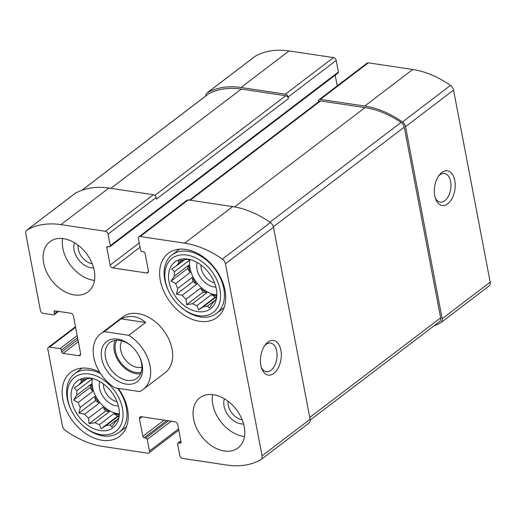 <?xml version="1.0" encoding="UTF-8"?>
<svg xmlns="http://www.w3.org/2000/svg" width="516" height="516" viewBox="0 0 516 516"><rect width="100%" height="100%" fill="white"/><g stroke="black" fill="none" stroke-linecap="round" stroke-linejoin="round"><path stroke-width="0.77" d="M92.248 263.766A14.48 10.075 52.7 0 1 78.284 249.125A14.48 10.075 52.7 0 1 78.09 245.171M242.198 419.83A14.48 10.075 52.7 0 1 228.233 405.183A14.48 10.075 52.7 0 1 228.04 401.235M434.124 325.719A89.307 62.152 -127.3 0 0 440.741 322.719A5.605 3.902 -127.3 0 0 441.07 322.506A5.605 3.902 -127.3 0 0 442.173 318.72L405.537 126.665A5.605 3.902 -127.3 0 0 402.448 121.989A89.307 62.152 -127.3 0 0 364.735 106.057L320.307 99.394A2.799 1.948 -127.3 0 0 319.088 99.665A2.799 1.948 -127.3 0 0 318.533 101.555L318.585 101.833M441.07 322.506L489.097 285.941A5.605 3.902 -127.3 0 0 490.2 282.155L453.564 90.1A5.605 3.902 -127.3 0 0 450.474 85.424A89.307 62.152 -127.3 0 0 412.761 69.492L368.334 62.829A2.799 1.948 -127.3 0 0 367.115 63.1L319.088 99.665M454.777 180.542A17.512 10.223 98.5 0 0 439.297 175.034A17.512 10.223 98.5 0 0 435.691 199.099A17.512 10.223 98.5 0 0 448.862 202.82A17.512 10.223 98.5 0 0 454.777 180.542M139.249 242.939L110.153 265.095L106.812 247.59A1.4 0.974 -127.3 0 1 107.089 246.648A1.4 0.974 -127.3 0 1 107.696 246.513L109.386 246.764A1.4 0.974 -127.3 0 0 109.998 246.629L338.122 72.943A1.4 0.974 -127.3 0 0 338.399 72.001L336.193 60.437L288.167 97.002A2.799 1.948 -127.3 0 0 285.438 94.164L241.011 87.501A89.307 62.152 -127.3 0 0 207.329 92.732A5.605 3.902 -127.3 0 0 207.006 92.945A5.605 3.902 -127.3 0 0 205.807 95.924M336.193 60.437A2.799 1.948 -127.3 0 0 333.465 57.599L289.037 50.936A89.307 62.152 -127.3 0 0 255.362 56.167A5.605 3.902 -127.3 0 0 255.033 56.379L207.006 92.945M77.929 339.593L61.714 351.938L61.352 350.067A1.4 0.974 -127.3 0 0 59.991 348.648L49.588 347.087A2.799 1.948 -127.3 0 0 48.369 347.358A2.799 1.948 -127.3 0 0 47.814 349.248L62.436 425.9A5.605 3.902 -127.3 0 0 65.526 430.576A89.307 62.152 -127.3 0 0 103.239 446.508L147.666 453.171A2.799 1.948 -127.3 0 0 148.885 452.9A2.799 1.948 -127.3 0 0 149.44 451.01L147.234 439.445A1.4 0.974 -127.3 0 0 145.873 438.026L144.183 437.774A1.4 0.974 -127.3 0 1 142.822 436.355L139.481 418.857A2.799 1.948 -127.3 0 1 140.036 416.96A2.799 1.948 -127.3 0 1 141.255 416.689L174.995 421.753A2.799 1.948 -127.3 0 1 177.723 424.591L181.058 442.089A1.4 0.974 -127.3 0 1 180.787 443.038A1.4 0.974 -127.3 0 1 180.174 443.173L178.484 442.922A1.4 0.974 -127.3 0 0 177.878 443.057A1.4 0.974 -127.3 0 0 177.601 443.999L179.807 455.563A2.799 1.948 -127.3 0 0 182.535 458.402L226.963 465.064A89.307 62.152 -127.3 0 0 260.638 459.833A5.605 3.902 -127.3 0 0 260.967 459.621A5.605 3.902 -127.3 0 0 262.07 455.841L225.434 263.786A5.605 3.902 -127.3 0 0 222.351 259.109A89.307 62.152 -127.3 0 0 184.631 243.171L140.204 236.509A2.799 1.948 -127.3 0 0 138.985 236.78A2.799 1.948 -127.3 0 0 138.43 238.676L140.636 250.234A1.4 0.974 -127.3 0 0 142.003 251.653L143.687 251.911A1.4 0.974 -127.3 0 1 145.054 253.33L148.389 270.829A2.799 1.948 -127.3 0 1 147.84 272.719A2.799 1.948 -127.3 0 1 146.621 272.99L112.875 267.933A2.799 1.948 -127.3 0 1 110.153 265.095M260.967 459.621L308.994 423.055A5.605 3.902 -127.3 0 0 310.097 419.276L262.07 455.841M280.872 350.164A17.512 10.223 98.5 0 0 265.398 344.656A17.512 10.223 98.5 0 0 261.793 368.721A17.512 10.223 98.5 0 0 274.964 372.442A17.512 10.223 98.5 0 0 280.872 350.164M138.985 236.78L187.011 200.214A2.799 1.948 -127.3 0 1 188.23 199.944L232.658 206.606A89.307 62.152 -127.3 0 1 270.378 222.544A5.605 3.902 -127.3 0 1 273.461 227.221L310.097 419.276M337.219 85.856L335.181 75.181M109.998 246.629A1.4 0.974 -127.3 0 0 110.269 245.68L108.063 234.122A2.799 1.948 -127.3 0 0 105.341 231.284L60.914 224.621A89.307 62.152 -127.3 0 0 27.232 229.846A5.605 3.902 -127.3 0 0 26.903 230.059A5.605 3.902 -127.3 0 0 25.8 233.845L40.422 310.497A2.799 1.948 -127.3 0 0 43.151 313.335L53.554 314.895A1.4 0.974 -127.3 0 0 54.161 314.76A1.4 0.974 -127.3 0 0 54.438 313.812L54.083 311.935A1.4 0.974 -127.3 0 1 54.354 310.993A1.4 0.974 -127.3 0 1 54.967 310.858L70.711 313.218A2.799 1.948 -127.3 0 1 73.44 316.056L80.593 353.557A2.799 1.948 -127.3 0 1 80.038 355.447A2.799 1.948 -127.3 0 1 78.819 355.718L63.075 353.357A1.4 0.974 -127.3 0 1 61.714 351.938M26.903 230.059L74.93 193.494A5.605 3.902 -127.3 0 1 75.259 193.281A89.307 62.152 -127.3 0 1 108.941 188.056L153.368 194.719A2.799 1.948 -127.3 0 1 156.09 197.557L156.393 199.118L288.463 98.562A2.799 1.948 -127.3 0 0 285.735 95.724L241.314 89.062A89.307 62.152 -127.3 0 0 208.954 93.583A5.605 3.902 -127.3 0 0 208.541 93.841L81.876 190.281M288.167 97.002L288.463 98.562M94.267 270.603A31.521 21.936 -127.3 0 0 63.597 238.682A31.521 21.936 -127.3 0 0 49.865 241.733A31.521 21.936 -127.3 0 0 51.51 280.098A31.521 21.936 -127.3 0 0 88.055 291.888A31.521 21.936 -127.3 0 0 94.267 270.603M244.216 426.668A31.521 21.936 -127.3 0 0 225.705 399.59A31.521 21.936 -127.3 0 0 199.815 397.791A31.521 21.936 -127.3 0 0 193.603 419.076A31.521 21.936 -127.3 0 0 212.115 446.153A31.521 21.936 -127.3 0 0 238.005 447.952A31.521 21.936 -127.3 0 0 244.216 426.668M118.261 388.374A40.274 28.032 52.7 0 1 119.589 436.368A40.274 28.032 52.7 0 1 86.507 434.072A40.274 28.032 52.7 0 1 62.855 399.468A40.274 28.032 52.7 0 1 70.795 372.275A40.274 28.032 52.7 0 1 99.627 372.113M160.347 280.517A40.274 28.032 52.7 0 1 168.28 253.317A40.274 28.032 52.7 0 1 214.979 268.385A40.274 28.032 52.7 0 1 217.075 317.411A40.274 28.032 52.7 0 1 183.999 315.115A40.274 28.032 52.7 0 1 160.347 280.517M104.303 331.633L128.813 335.31A35.023 24.375 52.7 0 1 150.04 365.818A35.023 24.375 52.7 0 1 143.138 389.464L165.152 372.707A35.023 24.375 -127.3 0 0 172.054 349.061A35.023 24.375 -127.3 0 0 151.485 318.972A35.023 24.375 -127.3 0 0 122.724 316.979L100.71 333.736A35.023 24.375 52.7 0 1 104.303 331.633L121.112 318.836L145.622 322.513C138.191 315.986 130.026 314.76 121.112 318.836M310.193 420.076L439.529 321.603A5.605 3.902 -127.3 0 0 440.638 317.817L404.26 127.142A5.605 3.902 -127.3 0 0 401.074 122.395A89.307 62.152 -127.3 0 0 365.031 107.618L320.604 100.955A2.799 1.948 -127.3 0 0 319.385 101.226L189.475 200.131M261.373 367.495A14.48 8.456 98.5 0 0 266.288 371.733A14.48 8.456 98.5 0 0 274.654 365.554A14.48 8.456 98.5 0 0 276.705 351.119A14.48 8.456 98.5 0 0 270.577 343.095A14.48 8.456 98.5 0 0 264.644 345.707M435.272 197.873A14.48 8.456 98.5 0 0 440.187 202.111A14.48 8.456 98.5 0 0 448.552 195.938A14.48 8.456 98.5 0 0 450.603 181.497A14.48 8.456 98.5 0 0 444.482 173.473A14.48 8.456 98.5 0 0 438.542 176.085M169.061 281.82A29.418 20.472 52.7 0 1 187.024 259.026A29.418 20.472 52.7 0 1 216.565 297.822A29.418 20.472 52.7 0 1 193.429 310.574A29.418 20.472 52.7 0 1 169.061 281.82M165.404 281.272A33.972 23.639 52.7 0 1 193.358 256.813A33.972 23.639 52.7 0 1 219.642 302.653A33.972 23.639 52.7 0 1 179.529 305.911A33.972 23.639 52.7 0 1 169.371 292.572A33.972 23.639 52.7 0 1 165.404 281.272M174.273 276.215L188.759 265.179L187.56 268.546L171.054 281.117L174.273 276.215A26.264 18.279 52.7 0 1 174.511 271.622L171.686 268.946L176.588 265.792A26.264 18.279 52.7 0 1 179.065 262.773L178.239 260.948L184.057 259.974A26.264 18.279 52.7 0 1 188.095 259.342L188.959 259.264M171.054 281.117L175.666 283.516L190.152 272.48A26.264 18.279 -127.3 0 1 189.204 268.791A26.264 18.279 -127.3 0 1 188.759 265.179M177.723 288.45L192.21 277.421L193.016 281.633L176.504 294.204L177.723 288.45A26.264 18.279 52.7 0 1 175.666 283.516M176.504 294.204L182.213 295.268L196.706 284.232A26.264 18.279 -127.3 0 1 192.21 277.421M186.018 299.228L200.505 288.192L203.098 292.127L186.586 304.698L186.018 299.228A26.264 18.279 52.7 0 1 182.213 295.268M186.586 304.698L192.404 303.731L206.89 292.695A26.264 18.279 -127.3 0 1 200.505 288.192M196.931 305.646L211.425 294.617L215.108 297.216L198.595 309.787L196.931 305.646A26.264 18.279 52.7 0 1 192.404 303.731M198.595 309.787L203.498 306.633L216.681 296.603M216.746 296.281L215.869 300.106L215.011 300.183A26.264 18.279 52.7 0 1 212.534 303.202L209.315 308.11L207.542 306.001A26.264 18.279 52.7 0 1 203.498 306.633M216.817 294.933A26.264 18.279 52.7 0 1 190.004 268.185A26.264 18.279 52.7 0 1 189.875 259.554M174.511 271.622L189.004 260.586A26.264 18.279 -127.3 0 1 189.237 259.4M176.588 265.792L184.335 259.896M179.065 262.773L182.438 260.206M215.011 300.183L216.049 299.39M207.542 306.001L214.856 300.435M211.425 294.617A26.264 18.279 -127.3 0 0 216.791 295.591M215.907 287.115A17.512 12.184 52.7 0 1 197.028 269.236A17.512 12.184 52.7 0 1 197.17 262.509M214.527 282.807A14.48 10.075 52.7 0 1 201.201 268.281A14.48 10.075 52.7 0 1 200.956 264.985M169.371 292.572L169.048 291.946A36.771 25.594 52.7 0 1 164.759 279.717A36.771 25.594 52.7 0 1 172.002 254.885A36.771 25.594 52.7 0 1 214.643 268.642A36.771 25.594 52.7 0 1 216.559 313.406A36.771 25.594 52.7 0 1 180.045 306.388L179.529 305.911M71.576 400.777A29.418 20.472 52.7 0 1 89.539 377.983A29.418 20.472 52.7 0 1 119.08 416.78A29.418 20.472 52.7 0 1 95.944 429.531A29.418 20.472 52.7 0 1 71.576 400.777M67.918 400.229A33.972 23.639 52.7 0 1 95.873 375.771A33.972 23.639 52.7 0 1 122.15 421.611A33.972 23.639 52.7 0 1 82.044 424.868A33.972 23.639 52.7 0 1 71.885 411.529A33.972 23.639 52.7 0 1 67.918 400.229M76.787 395.172L91.274 384.136L90.074 387.503L73.562 400.074L76.787 395.172A26.264 18.279 52.7 0 1 77.026 390.58L74.201 387.903L79.103 384.749A26.264 18.279 52.7 0 1 81.573 381.73L80.754 379.905L86.565 378.931A26.264 18.279 52.7 0 1 90.61 378.299L91.474 378.222M73.562 400.074L78.18 402.474L92.667 391.438A26.264 18.279 -127.3 0 1 91.713 387.748A26.264 18.279 -127.3 0 1 91.274 384.136M80.238 407.408L94.725 396.378L95.531 400.59L79.019 413.161L80.238 407.408A26.264 18.279 52.7 0 1 78.18 402.474M79.019 413.161L84.727 414.225L99.214 403.19A26.264 18.279 -127.3 0 1 94.725 396.378M88.526 418.179L103.019 407.15L105.612 411.084L89.1 423.655L88.526 418.179A26.264 18.279 52.7 0 1 84.727 414.225M89.1 423.655L94.912 422.688L109.405 411.652A26.264 18.279 -127.3 0 1 103.019 407.15M99.446 424.603L113.933 413.574L117.622 416.173L101.11 428.744L99.446 424.603A26.264 18.279 52.7 0 1 94.912 422.688M101.11 428.744L106.012 425.59L119.19 415.554M117.622 416.173L119.254 415.257L118.383 419.063L117.519 419.14A26.264 18.279 52.7 0 1 115.049 422.159L111.83 427.061L110.056 424.958A26.264 18.279 52.7 0 1 106.012 425.59M119.331 413.89A26.264 18.279 52.7 0 1 92.512 387.142A26.264 18.279 52.7 0 1 92.39 378.505M77.026 390.58L91.513 379.544A26.264 18.279 -127.3 0 1 91.751 378.357M79.103 384.749L86.849 378.854M81.573 381.73L84.953 379.163M117.519 419.14L118.564 418.347M110.056 424.958L117.371 419.392M113.933 413.574A26.264 18.279 -127.3 0 0 119.306 414.548M118.416 406.073A17.512 12.184 52.7 0 1 99.543 388.193A17.512 12.184 52.7 0 1 99.685 381.466M117.042 401.764A14.48 10.075 52.7 0 1 103.71 387.239A14.48 10.075 52.7 0 1 103.471 383.943M71.885 411.529L71.563 410.904A36.771 25.594 52.7 0 1 67.267 398.675A36.771 25.594 52.7 0 1 74.517 373.842A36.771 25.594 52.7 0 1 100.53 373.539M117.667 388.284A36.771 25.594 52.7 0 1 119.067 432.363A36.771 25.594 52.7 0 1 82.56 425.345L82.044 424.868M244.461 436.497A31.521 21.936 52.7 0 1 212.818 404.454A31.521 21.936 52.7 0 1 212.573 394.624M243.597 423.997A17.512 12.184 52.7 0 1 224.06 406.137A17.512 12.184 52.7 0 1 224.395 398.778M94.512 280.44A31.521 21.936 52.7 0 1 62.623 238.56M93.648 267.933A17.512 12.184 52.7 0 1 78.477 259.567A17.512 12.184 52.7 0 1 74.446 242.714M105.612 411.084L109.405 411.652M95.531 400.59L99.214 403.19M90.074 387.503L92.667 391.438M91.267 378.26L91.513 379.544M215.108 297.216L216.739 296.307M203.098 292.127L206.89 292.695M193.016 281.633L196.706 284.232M187.56 268.546L190.152 272.48M188.759 259.303L189.004 260.586M143.138 389.464A35.023 24.375 52.7 0 1 139.546 391.567L115.036 387.89A35.023 24.375 52.7 0 1 100.71 333.736M128.813 335.31L145.622 322.513M126.214 384.104A25.22 17.55 52.7 0 1 101.433 351.035A25.22 17.55 52.7 0 1 131.683 346.346A25.22 17.55 52.7 0 1 139.223 356.253A25.22 17.55 52.7 0 1 126.214 384.104M139.056 355.93A22.414 15.596 52.7 0 1 137.101 378.215A22.414 15.596 52.7 0 1 127.342 380.382A22.414 15.596 52.7 0 1 107.56 363.928A22.414 15.596 52.7 0 1 109.947 342.547A22.414 15.596 52.7 0 1 131.948 346.597M140.623 373.707A22.414 15.596 52.7 0 1 136.147 373.681A22.414 15.596 52.7 0 1 118.274 360.748A22.414 15.596 52.7 0 1 115.236 340.354M141.178 372.236A21.014 14.622 52.7 0 1 135.908 372.429A21.014 14.622 52.7 0 1 118.764 359.671A21.014 14.622 52.7 0 1 116.797 340.212M141.919 367.192A17.221 11.984 52.7 0 1 137.43 367.392A17.221 11.984 52.7 0 1 123.318 356.833A17.221 11.984 52.7 0 1 121.853 340.837M490.2 282.155L442.173 318.72M453.564 90.1L405.537 126.665M450.474 85.424L402.448 121.989M412.761 69.492L364.735 106.057M368.334 62.829L320.307 99.394M333.465 57.599L285.438 94.164M289.037 50.936L241.011 87.501M255.362 56.167L207.329 92.732M75.581 327.292L49.588 347.087M178.536 428.861L149.44 451.01M171.222 421.185L147.234 439.445M168.526 420.779L145.873 438.026M166.836 420.527L144.183 437.774M164.14 420.127L142.822 436.355M142.145 416.825L139.481 418.857M181.077 442.483L180.174 443.173M180.871 441.103L178.484 442.922M273.461 227.221L225.434 263.786M270.378 222.544L222.351 259.109M232.658 206.606L184.631 243.171M188.23 199.944L140.204 236.509M148.427 271.616L146.621 272.99M140.068 247.229L112.875 267.933M108.147 246.577L106.812 247.59M338.399 72.001L110.269 245.68M156.09 197.557L108.063 234.122M153.368 194.719L105.341 231.284M108.941 188.056L60.914 224.621M75.259 193.281L27.232 229.846M57.773 311.277L54.438 313.812M55.412 310.922L54.083 311.935M80.625 354.344L78.819 355.718M78.335 341.74L63.075 353.357M77.574 337.716L61.352 350.067M77.161 335.574L59.991 348.648M285.735 95.724L154.8 195.416M241.314 89.062L110.901 188.346M208.954 93.583L82.012 190.23M320.604 100.955L190.198 200.24M365.031 107.618L234.593 206.929M401.074 122.395L269.939 222.235M404.26 127.142L273.37 226.801M440.638 317.817L309.755 417.463M75.471 326.718L48.369 347.358M178.781 430.144L148.885 452.9M180.819 440.819L177.878 443.057M58.579 311.4L54.161 314.76M216.559 313.406L224.054 307.697M172.002 254.885L179.497 249.176M119.067 432.363L126.562 426.655M74.517 373.842L82.012 368.134"/></g></svg>
